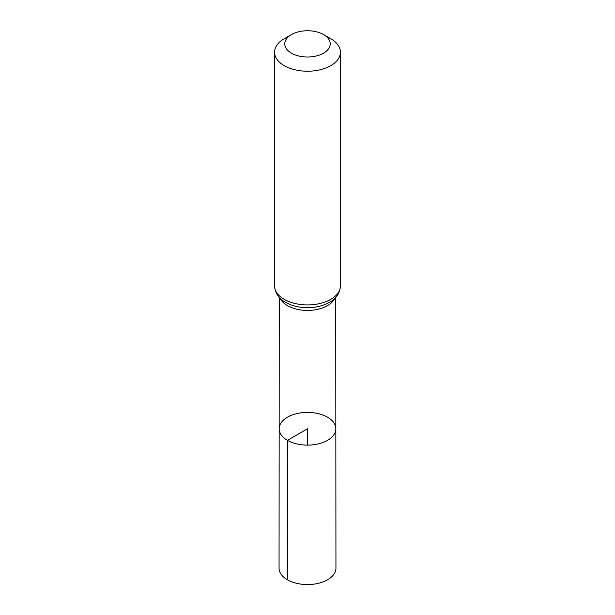 <?xml version="1.0" encoding="UTF-8"?>
<svg xmlns="http://www.w3.org/2000/svg" width="615" height="615" viewBox="0 0 615 615"><rect width="100%" height="100%" fill="white"/><g stroke="black" fill="none" stroke-linecap="round" stroke-linejoin="round"><path stroke-width="0.92" d="M287.459 440.332A28.336 16.359 180 0 1 279.164 428.755A28.336 16.359 180 0 1 307.5 412.404A28.336 16.359 180 0 1 335.836 428.755A28.336 16.359 180 0 1 318.347 443.876A28.336 16.359 180 0 1 287.459 440.332A28.336 16.359 180 0 1 279.164 428.755L279.056 568.137A28.444 16.421 180 0 0 287.389 579.753A28.444 16.421 180 0 0 318.393 583.312A28.444 16.421 180 0 0 335.944 568.137L335.836 428.755A28.336 16.359 180 0 1 318.347 443.876A28.336 16.359 180 0 1 287.459 440.332M291.433 53.151A22.724 13.123 180 0 1 291.433 34.594A22.724 13.123 180 0 1 323.567 34.594A22.724 13.123 180 0 1 323.567 53.151A22.724 13.123 180 0 1 291.433 53.151M323.567 34.594L330.793 38.76A32.933 19.019 180 0 1 340.433 52.206A32.933 19.019 180 0 1 320.108 69.772A32.933 19.019 180 0 1 284.215 65.651A32.933 19.019 180 0 1 274.567 52.206A32.933 19.019 180 0 1 284.207 38.76L291.433 34.594M307.5 445.122L307.5 428.763L287.459 440.332L287.389 579.753M334.768 298.367A28.236 16.297 180 0 1 287.536 305.663A28.236 16.297 180 0 1 280.232 298.367M284.215 299.344A32.933 19.019 180 0 1 274.567 285.898C275.159 293.201 278.826 298.682 285.575 302.357L290.995 304.886A30.589 17.658 180 0 0 324.005 304.886C332.2 301.565 339.495 296.96 340.433 285.898A32.933 19.019 180 0 1 320.108 303.464A32.933 19.019 180 0 1 284.215 299.344M279.264 297.368L279.164 428.755M335.736 297.368L335.836 428.755M274.567 52.206L274.567 285.898M340.433 52.206L340.433 285.898"/></g></svg>
